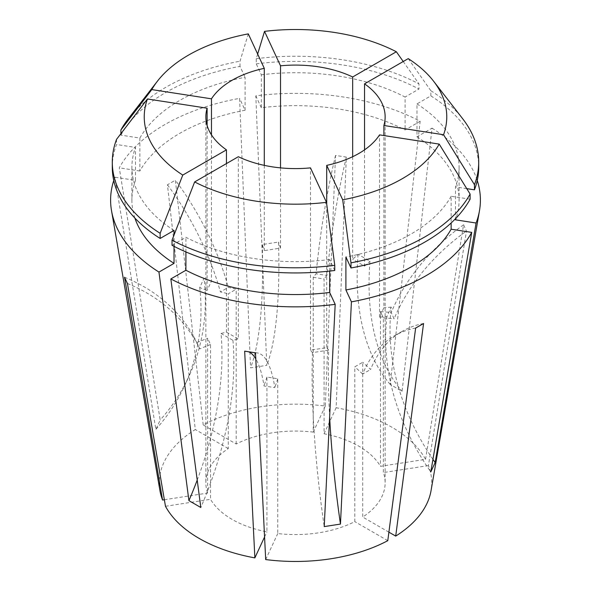 <?xml version="1.0" encoding="UTF-8"?>
<svg xmlns="http://www.w3.org/2000/svg" width="591" height="591" viewBox="0 0 591 591"><rect width="100%" height="100%" fill="white"/><g stroke="black" fill="none" stroke-linecap="round" stroke-linejoin="round"><path stroke-width="0.44" stroke-dasharray="2.96 2.22" d="M335.511 155.433A196.094 41.436 98.8 0 0 316.126 273.773A336.161 71.038 98.8 0 0 313.245 277.297L313.245 432.087A89.64 51.757 180 0 0 236.201 444.004L203.215 424.959A136.233 78.655 180 0 1 325.316 406.069L335.511 155.433L346.333 157.103L336.139 407.746A136.233 78.655 180 0 1 391.826 427.197A136.233 78.655 180 0 1 425.527 459.355L380.471 466.321L380.471 311.538L383.367 317.788L383.367 472.571A89.64 51.757 180 0 1 385.14 482.817A89.64 51.757 180 0 1 362.726 517.051L362.726 362.268L354.799 366.841L354.799 521.624A89.64 51.757 180 0 1 277.755 533.547L277.755 378.757L266.933 377.088L266.933 531.87A89.64 51.757 180 0 1 232.115 519.408A89.64 51.757 180 0 1 210.529 499.306L210.529 344.523L207.633 338.274L207.633 493.057A89.64 51.757 180 0 1 205.86 482.817A89.64 51.757 180 0 1 228.274 448.576L228.274 293.793L236.201 289.221A336.161 194.084 -120 0 0 228.333 287.352L220.413 291.932A336.161 194.084 -120 0 1 228.274 293.793M408.241 58.62L430.854 90.733L430.854 95.882L416.973 103.898L416.973 136.839L432.043 128.136L402.079 391.294L390.193 384.431L420.157 121.273A184.894 106.749 180 0 0 255.814 95.845L266.785 365.341L250.547 367.853L239.577 98.357A184.894 106.749 180 0 0 119.271 167.822L160.198 420.016L155.847 429.384L114.92 177.197A184.894 106.749 180 0 0 113.753 180.499M432.043 128.136A184.894 106.749 180 0 1 477.247 180.499M425.527 459.355L463.573 224.787L466.469 231.037L428.423 465.597A136.233 78.655 180 0 1 431.053 490.633M197.209 480.084A280.134 161.735 -60 0 0 221.034 333.457A336.161 194.084 120 0 0 226.449 332.135L226.449 163.574M207.116 125.499L207.116 290.484A336.161 265.123 24.9 0 1 199.721 287.536L204.072 278.162A280.134 220.938 24.9 0 1 188.861 376.57A280.134 220.938 24.9 0 1 160.198 420.016M211.467 134.874L211.467 281.109L207.116 290.484M264.28 165.362L264.28 250.614A336.161 71.038 81.2 0 1 262.301 244.548L278.538 242.037A280.134 59.196 81.2 0 1 266.785 365.341M280.518 167.874L280.518 248.102L264.28 250.614M352.664 156.718L352.664 259.264A336.161 194.084 120 0 0 358.08 254.337L369.966 261.2A280.134 161.735 120 0 0 402.079 391.294M364.551 149.855L364.551 266.127L352.664 259.264M313.245 277.297L324.067 278.974L324.067 433.757A89.64 51.757 180 0 1 358.885 446.22A89.64 51.757 180 0 1 380.471 466.321M236.201 444.004L236.201 289.221M226.449 332.135L238.336 338.998L238.336 156.718M120.896 133.669L120.896 135.132L139.86 138.072A163.596 94.449 180 0 1 245.095 77.31L245.095 110.251L239.577 98.357M139.86 138.072L139.86 171.006A163.596 94.449 180 0 1 245.095 110.251M174.027 230.438A163.596 94.449 180 0 1 131.904 167.172A163.596 94.449 180 0 1 135.509 147.44L135.509 180.381L114.92 177.197M134.881 218.049A163.596 94.449 180 0 1 131.904 200.105A163.596 94.449 180 0 1 135.509 180.381M174.027 246.351L174.027 235.026M120.896 135.132A183.21 105.774 180 0 1 240.012 66.362L245.095 77.31M112.29 167.172A183.21 105.774 180 0 1 116.545 144.507L135.509 147.44M248.294 33.879L240.012 61.213L240.012 66.362M128.254 118.843A183.21 105.774 180 0 1 240.012 61.213M470.104 199.204L451.14 196.271L451.14 222.97M451.14 196.271A163.596 94.449 180 0 1 345.905 257.026M334.75 270.486L329.667 259.538L329.667 271.084M329.667 259.538A163.596 94.449 180 0 1 185.914 237.301L172.033 245.317M185.914 251.936L185.914 237.301M432.944 459.355A280.134 220.938 -155.1 0 1 391.279 307.121L386.928 316.495A336.161 265.123 24.9 0 1 379.533 317.153L383.884 307.778L383.884 135.546M379.533 317.153L379.533 134.874M329.63 416.95A280.134 59.196 -98.8 0 1 328.699 350.116L312.462 352.628A336.161 71.038 81.2 0 1 310.482 350.16L326.72 347.648L326.72 204.19M310.482 350.16L310.482 167.874M203.215 424.959L175.364 180.203A196.094 113.213 60 0 1 228.333 287.352M159.947 490.633A136.233 78.655 180 0 1 195.289 429.531L167.438 184.776L175.364 180.203M139.86 171.006L119.271 167.822M257.654 54.054L256.25 58.701L256.25 63.85L261.333 74.798L261.333 107.739A163.596 94.449 180 0 1 405.086 129.976L420.157 121.273M261.333 74.798A163.596 94.449 180 0 1 405.086 97.042L405.086 129.976M256.25 63.85A183.21 105.774 180 0 1 418.967 89.027L405.086 97.042M116.545 139.358L116.545 144.507M403.225 61.516L418.967 83.878L418.967 89.027M256.25 58.701A183.21 105.774 180 0 1 418.967 83.878M416.973 136.839A163.596 94.449 180 0 1 459.096 200.105A163.596 94.449 180 0 1 456.119 218.049M416.973 103.898A163.596 94.449 180 0 1 459.096 167.172A163.596 94.449 180 0 1 455.491 186.896L455.491 218.707M466.757 188.64L455.491 186.896M430.854 95.882A183.21 105.774 180 0 1 478.71 167.172M430.854 90.733A183.21 105.774 180 0 1 462.746 118.843M261.333 107.739L255.814 95.845M336.139 407.746L324.067 433.757M428.423 465.597L383.367 472.571M388.9 532.166L362.726 517.051M265.684 559.559L277.755 533.547M387.785 540.669L354.799 521.624M165.473 506.28L210.529 499.306M264.569 536.968L266.933 531.87M325.316 406.069L313.245 432.087M164.357 499.757L207.633 493.057M228.274 448.576L195.289 429.531M423.562 323.499A196.094 113.213 -120 0 0 402.161 331.352A196.094 113.213 -120 0 0 370.587 369.486A336.161 194.084 -120 0 0 362.726 362.268M415.636 328.071A196.094 113.213 -120 0 0 394.241 335.932A196.094 113.213 -120 0 0 362.667 374.059L370.587 369.486M362.667 374.059A336.161 194.084 -120 0 0 354.799 366.841M167.438 184.776A196.094 113.213 60 0 1 220.413 291.932M255.489 352.849A196.094 41.436 -81.2 0 1 257.41 352.938A196.094 41.436 -81.2 0 1 274.874 387.637L264.051 385.967A196.094 41.436 -81.2 0 0 255.785 358.848M244.667 351.172A196.094 41.436 -81.2 0 1 246.587 351.261A196.094 41.436 -81.2 0 1 248.471 351.771M277.755 378.757A336.161 71.038 98.8 0 0 274.874 387.637M266.933 377.088A336.161 71.038 98.8 0 0 264.051 385.967M127.427 283.488A196.094 154.657 -24.9 0 1 199.788 348.86A336.161 265.123 -24.9 0 1 210.529 344.523M124.531 277.238A196.094 154.657 -24.9 0 1 196.892 342.61L199.788 348.86M196.892 342.61A336.161 265.123 -24.9 0 1 207.633 338.274M346.333 157.103A196.094 41.436 98.8 0 0 326.949 275.45L316.126 273.773M326.949 275.45A336.161 71.038 98.8 0 0 324.067 278.974M463.573 224.787A196.094 154.657 155.1 0 0 391.212 312.55L394.108 318.8A196.094 154.657 155.1 0 1 466.469 231.037M380.471 311.538A336.161 265.123 -24.9 0 1 391.212 312.55M383.367 317.788A336.161 265.123 -24.9 0 1 394.108 318.8M358.08 254.337A280.134 161.735 120 0 0 390.193 384.431M364.551 266.127A336.161 194.084 120 0 0 369.966 261.2M221.034 333.457L232.92 340.32A336.161 194.084 120 0 0 238.336 338.998M232.92 340.32A280.134 161.735 -60 0 1 200.807 507.499M312.462 352.628A280.134 59.196 -98.8 0 0 324.215 526.596M328.699 350.116A336.161 71.038 81.2 0 1 326.72 347.648M386.928 316.495A280.134 220.938 -155.1 0 0 430.802 471.921M391.279 307.121A336.161 265.123 24.9 0 1 383.884 307.778M262.301 244.548A280.134 59.196 81.2 0 1 250.547 367.853M280.518 248.102A336.161 71.038 81.2 0 1 278.538 242.037M199.721 287.536A280.134 220.938 24.9 0 1 184.51 385.945A280.134 220.938 24.9 0 1 155.847 429.384M211.467 281.109A336.161 265.123 24.9 0 1 204.072 278.162M205.86 116.848L205.86 482.817M131.904 167.172L131.904 200.105M385.14 116.848L385.14 482.817M459.096 167.172L459.096 200.105M402.161 331.352L394.241 335.932M257.41 352.938L246.587 351.261M184.51 385.945L188.861 376.57"/><path stroke-width="0.89" d="M477.247 180.499A184.894 106.749 180 0 1 479.478 210.714A184.894 106.749 180 0 1 476.08 223.021L435.153 462.546L430.802 471.921L471.729 232.396A184.894 106.749 180 0 1 351.423 301.853L340.453 524.084L324.215 526.596L335.186 304.365A184.894 106.749 180 0 1 170.843 278.937L185.914 270.235L185.914 251.936M197.209 480.084A280.134 161.735 -60 0 1 188.921 500.636L200.807 507.499L170.843 278.937M479.478 210.714L431.053 490.633A136.233 78.655 180 0 1 395.711 536.096L423.562 323.499L415.636 328.071L387.785 540.669A136.233 78.655 180 0 1 265.684 559.559L255.489 352.849L244.667 351.172L254.861 557.882A136.233 78.655 180 0 1 199.174 538.431A136.233 78.655 180 0 1 165.473 506.28L127.427 283.488L124.531 277.238L162.577 500.03A136.233 78.655 180 0 1 159.947 490.633L111.522 210.714A184.894 106.749 180 0 1 113.753 180.499M226.449 163.574L226.449 149.855A89.64 51.757 0 0 1 205.86 116.848A89.64 51.757 0 0 1 207.116 108.197L207.116 125.499M264.28 165.362L264.28 68.334A89.64 51.757 0 0 0 211.467 98.823L211.467 134.874M352.664 156.718L352.664 76.985A89.64 51.757 0 0 0 280.518 65.823L280.518 167.874M188.921 500.636L158.957 272.082L174.027 263.372A163.596 94.449 180 0 1 134.881 218.049M174.027 263.372L174.027 246.351M174.027 235.026L174.027 230.438L160.146 238.454A183.21 105.774 180 0 1 112.29 167.172L112.29 162.023A183.21 105.774 180 0 1 116.545 139.358L147.44 98.97A151.266 87.335 180 0 0 182.759 175.076L226.449 149.855M211.467 98.823L151.791 89.596A151.266 87.335 180 0 1 157.413 81.196A151.266 87.335 180 0 1 248.294 33.879L264.28 68.334M151.791 89.596L120.896 129.983A183.21 105.774 180 0 1 128.254 118.843L157.413 81.196M160.146 238.454L160.146 233.305A183.21 105.774 180 0 1 112.29 162.023M160.146 233.305L182.759 175.076M451.14 222.97L451.14 229.205A163.596 94.449 180 0 1 345.905 289.967L351.423 301.853M470.104 194.055A183.21 105.774 180 0 1 350.988 262.825L342.706 199.817A151.266 87.335 180 0 0 439.209 144.101L470.104 194.055L470.104 199.204A183.21 105.774 180 0 1 350.988 267.974L345.905 257.026L345.905 289.967M329.667 271.084L329.667 292.479A163.596 94.449 180 0 1 185.914 270.235M334.75 265.337L334.75 270.486A183.21 105.774 180 0 1 172.033 245.317L172.033 240.168L194.646 181.939L238.336 156.718A89.64 51.757 0 0 0 310.482 167.874L326.476 202.329L334.75 265.337A183.21 105.774 180 0 1 172.033 240.168M326.476 202.329A151.266 87.335 180 0 1 194.646 181.939M383.884 135.546L383.884 125.499A89.64 51.757 0 0 0 385.14 116.848A89.64 51.757 0 0 0 364.551 83.848L364.551 149.855M326.72 204.19L326.72 165.362A89.64 51.757 0 0 0 379.533 134.874L439.209 144.101M207.116 108.197L147.44 98.97M342.706 199.817L326.72 165.362M158.957 272.082A184.894 106.749 180 0 1 111.522 210.714M120.896 129.983L120.896 133.669M280.518 65.823L264.524 31.367L257.654 54.054M264.524 31.367A151.266 87.335 180 0 1 396.354 51.757L403.225 61.516M456.119 218.049A163.596 94.449 180 0 1 455.491 219.83L476.08 223.021M451.14 229.205L471.729 232.396M455.491 218.707L455.491 219.83M364.551 83.848L408.241 58.62A151.266 87.335 180 0 1 433.587 81.196L462.746 118.843A183.21 105.774 180 0 1 478.71 162.023L478.71 167.172A183.21 105.774 180 0 1 474.455 189.829L466.757 188.64M478.71 162.023A183.21 105.774 180 0 1 474.455 184.68L474.455 189.829M350.988 262.825L350.988 267.974M433.587 81.196A151.266 87.335 180 0 1 443.56 134.733L474.455 184.68M352.664 76.985L396.354 51.757M329.667 292.479L335.186 304.365M395.711 536.096L388.9 532.166M254.861 557.882L264.569 536.968M162.577 500.03L164.357 499.757M443.56 134.733L383.884 125.499M248.471 351.771A196.094 41.436 -81.2 0 1 255.785 358.848M329.63 416.95A280.134 59.196 -98.8 0 0 340.453 524.084M432.944 459.355A280.134 220.938 -155.1 0 0 435.153 462.546"/></g></svg>
